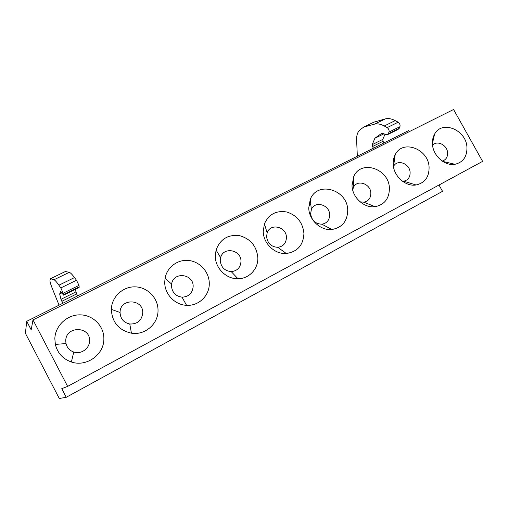 <?xml version="1.0" encoding="UTF-8"?>
<svg xmlns="http://www.w3.org/2000/svg" width="508" height="508" viewBox="0 0 508 508"><rect width="100%" height="100%" fill="white"/><g stroke="black" fill="none" stroke-linecap="round" stroke-linejoin="round"><path stroke-width="0.76" d="M67.627 386.397L33.001 319.894L453.58 109.493L482.6 161.373L67.627 386.397L61.773 388.664L66.256 397.281L442.525 191.338L439.007 185.014M103.861 339.046C104.057 354.597 86.525 367.29 71.393 361.988C62.865 358.959 57.518 353.098 55.347 344.405L54.839 338.633C55.226 325.577 67.259 314.522 80.264 314.858C93.275 315.011 104.223 326.263 103.861 339.046M111.335 309.537L111.341 309.347C111.62 296.799 122.942 286.36 135.293 286.861C147.657 287.191 158.191 298.145 158.026 310.439C158.293 323.894 145.028 335.483 131.445 333.185C118.834 330.295 112.128 322.415 111.335 309.537M164.738 282.035L165.068 278.308C166.967 267.081 177.908 259.086 189.008 260.515C200.127 261.823 209.252 272.129 209.277 283.375C209.639 295.51 198.787 306.184 186.557 305.308C174.796 304.965 164.414 293.916 164.738 282.035M215.297 255.994L216.078 249.999C220.161 239.179 227.927 234.385 239.376 235.623C250.514 238.728 256.673 246.094 257.842 257.727C258.299 268.903 249.085 278.816 237.973 278.74C226.231 279.165 215.113 268.053 215.297 255.994M263.233 231.305L264.433 223.812C268.846 214.166 276.32 210.236 286.849 212.02C297.072 215.398 302.768 222.523 303.93 233.382C303.403 245.091 297.523 251.79 286.29 253.492C274.758 254.47 263.195 243.389 263.233 231.305M308.743 207.867L310.28 199.358C317.36 180.48 347.77 189.636 347.726 210.255C347.44 221.209 342.17 227.622 331.895 229.495C320.669 230.88 308.851 219.881 308.743 207.867M352.012 185.579L353.803 176.39C361.137 159.226 389.185 168.84 389.395 188.252C389.306 198.571 384.531 204.718 375.082 206.686C364.204 208.363 352.26 197.479 352.012 185.579M393.198 164.37C393.008 160.826 393.668 157.613 395.173 154.724C402.584 139.014 428.65 148.907 429.089 167.291C429.158 177.063 424.815 182.963 416.058 184.976C405.555 186.861 393.579 176.111 393.198 164.37M432.448 144.151C432.213 140.449 432.911 137.135 434.55 134.22C441.928 119.761 466.312 129.819 466.941 147.295C467.144 156.597 463.175 162.262 455.022 164.287C444.906 166.332 432.956 155.715 432.448 144.151M66.256 397.281L59.29 398.507L25.4 333.28L26.74 321.31L408.756 130.524L409.359 131.61M26.74 321.31L31.178 329.844L33.001 319.894M65.754 340.766L66.002 343.554C67.056 347.739 69.634 350.571 73.743 352.038C81.026 354.628 89.599 348.539 89.541 340.951C90.545 326.028 65.742 325.672 65.754 340.766M120.053 312.591C120.44 318.802 123.685 322.612 129.769 324.021C137.42 324.199 141.745 320.529 142.742 313.004C143.497 298.66 119.945 297.98 120.053 312.496L120.053 312.591M171.475 285.902C172.072 292.437 175.597 296.196 182.035 297.167C188.773 296.812 192.481 293.262 193.148 286.525C193.707 273.717 173.298 271.297 171.634 284.099L171.475 285.902M220.25 260.598C221.024 267.278 224.682 270.954 231.235 271.615C237.28 270.974 240.525 267.57 240.983 261.404C241.351 249.707 223.234 246.304 220.624 257.689L220.25 260.598M266.573 236.557C267.487 243.3 271.215 246.882 277.755 247.313C283.242 246.513 286.131 243.249 286.429 237.534C286.639 226.701 270.281 222.701 267.151 232.912L266.573 236.557M310.623 213.697C311.664 220.44 315.411 223.939 321.869 224.193C326.885 223.304 329.489 220.18 329.667 214.821C329.73 204.699 314.776 200.317 311.366 209.556L310.623 213.697M360.102 201.822L363.779 202.184C368.408 201.238 370.764 198.241 370.846 193.192C370.789 183.655 356.984 179.038 353.441 187.452L352.673 189.941M402.52 181.273L403.676 181.197C407.968 180.232 410.115 177.349 410.115 172.561C409.95 163.532 397.11 158.769 393.516 166.478L393.452 166.605M442.208 161.074C445.903 159.918 447.7 157.182 447.605 152.87C447.351 145.047 436.95 139.814 432.568 145.358M60.833 287.928L76.486 280.238L74.511 277.571C72.111 274.364 70.371 272.618 69.285 272.326L53.969 279.762C54.947 280.111 56.591 281.927 58.915 285.21L60.833 287.928L63.716 294.526L63.633 295.161L60.693 291.516L59.658 293.973L61.849 292.894M59.068 305.162L52.578 289.16C50.641 284.347 49.778 281.343 49.994 280.149L50.476 278.733L53.924 279.749M50.476 278.733L65.38 271.52L69.234 272.32M59.658 293.973L60.985 299.32L62.871 303.263M61.843 301.308L76.619 293.948L77.641 295.891M76.619 293.948L75.26 289.395M76.486 280.238L78.994 285.382L79.134 287.477L63.767 295.097M387.191 127.603L398.177 122.206L395.205 120.618C391.579 118.713 388.283 118.142 385.312 118.897L374.479 124.155C377.393 123.431 380.651 124.041 384.245 125.978L387.191 127.603C388.766 128.841 389.369 130.34 388.988 132.099L388.239 133.801L387.109 134.861L381.845 133.185L374.885 138.259L383.991 133.756M357.34 156.204L356.622 140.227C356.445 135.42 357.575 131.972 359.994 129.877L363.658 127.108L374.339 124.187M373.736 122.225L385.172 118.929M374.885 138.259L372.199 144.647L372.491 146.545L373.399 148.184M372.491 146.545L383.051 141.287L383.946 142.913M383.051 141.287L382.772 139.395L384.981 134.322M398.177 122.206C399.764 123.425 400.355 124.917 399.948 126.683L399.174 128.391L398.012 129.457L387.648 134.595M310.788 204.121L309.467 205.022M310.845 204.667L309.289 205.41M352.019 184.283L353.568 183.483M74.511 277.571L58.915 285.21M60.985 299.32L75.787 291.96M63.716 294.526L79.273 286.823M63.379 293.103L78.994 285.382M395.205 120.618L384.245 125.978M363.658 127.108L374.294 121.958M372.199 144.647L382.772 139.395M381.324 133.439L381.825 133.191M388.239 133.801L399.174 128.391M388.988 132.099L399.948 126.683M73.743 352.038L71.393 361.988M66.002 343.554L55.347 344.405M129.769 324.021L131.445 333.185M120.053 312.496L111.341 309.347M182.035 297.167L186.557 305.308M171.634 284.099L165.068 278.308M231.235 271.615L237.973 278.74M220.624 257.689L216.078 249.999M277.755 247.313L286.29 253.492M267.151 232.912L264.433 223.812M321.869 224.193L331.895 229.495M311.366 209.556L310.28 199.358M363.779 202.184L375.082 206.686M353.441 187.452L353.803 176.39M403.676 181.197L416.058 184.976M393.516 166.478L395.173 154.724M442.716 161.411L455.022 164.287M432.416 143.573L434.55 134.22M69.285 272.326L53.969 279.762M385.312 118.897L374.479 124.155"/></g></svg>
